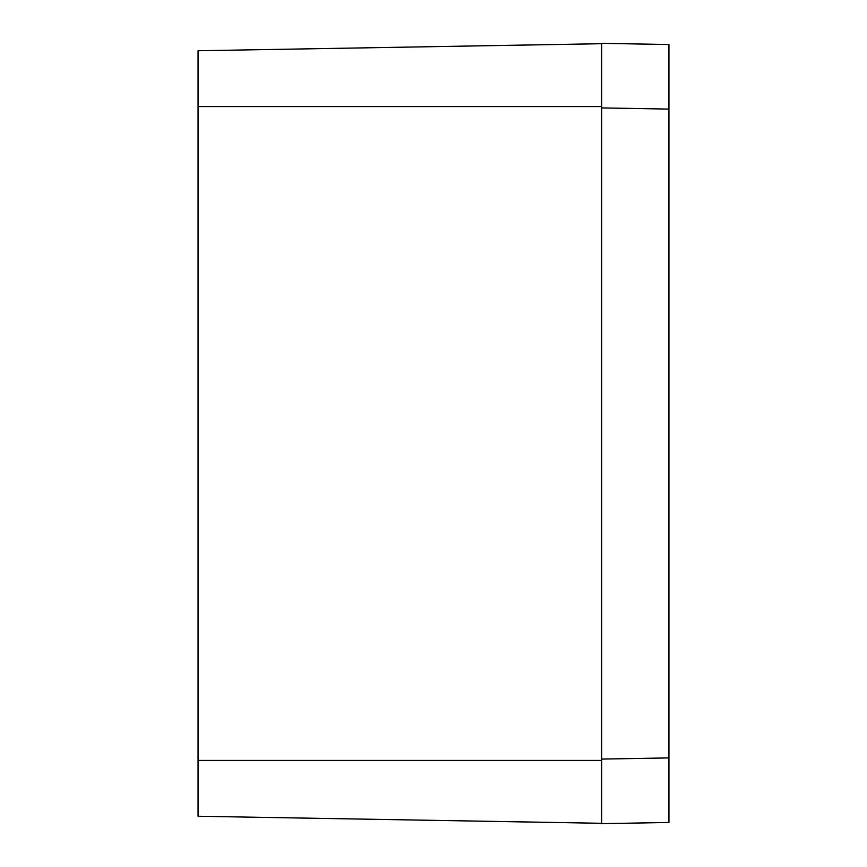 <?xml version="1.0" encoding="UTF-8"?>
<svg xmlns="http://www.w3.org/2000/svg" width="867" height="867" viewBox="0 0 867 867"><rect width="100%" height="100%" fill="white"/><g stroke="black" fill="none" stroke-linecap="round" stroke-linejoin="round"><path stroke-width="1.3" d="M198.066 816.248L198.066 760.424L601.665 760.424L601.665 823.292L198.066 816.248M601.665 760.424L601.665 106.576L198.066 106.576L198.066 760.424M198.066 106.576L198.066 50.752L601.665 43.708L601.665 106.576M601.665 43.708L198.066 50.752M601.665 43.35L668.934 44.52L668.934 109.09L601.665 107.92L601.665 43.35M668.934 757.91L668.934 822.48L601.665 823.65L601.665 759.08L668.934 757.91L668.934 109.09"/></g></svg>
